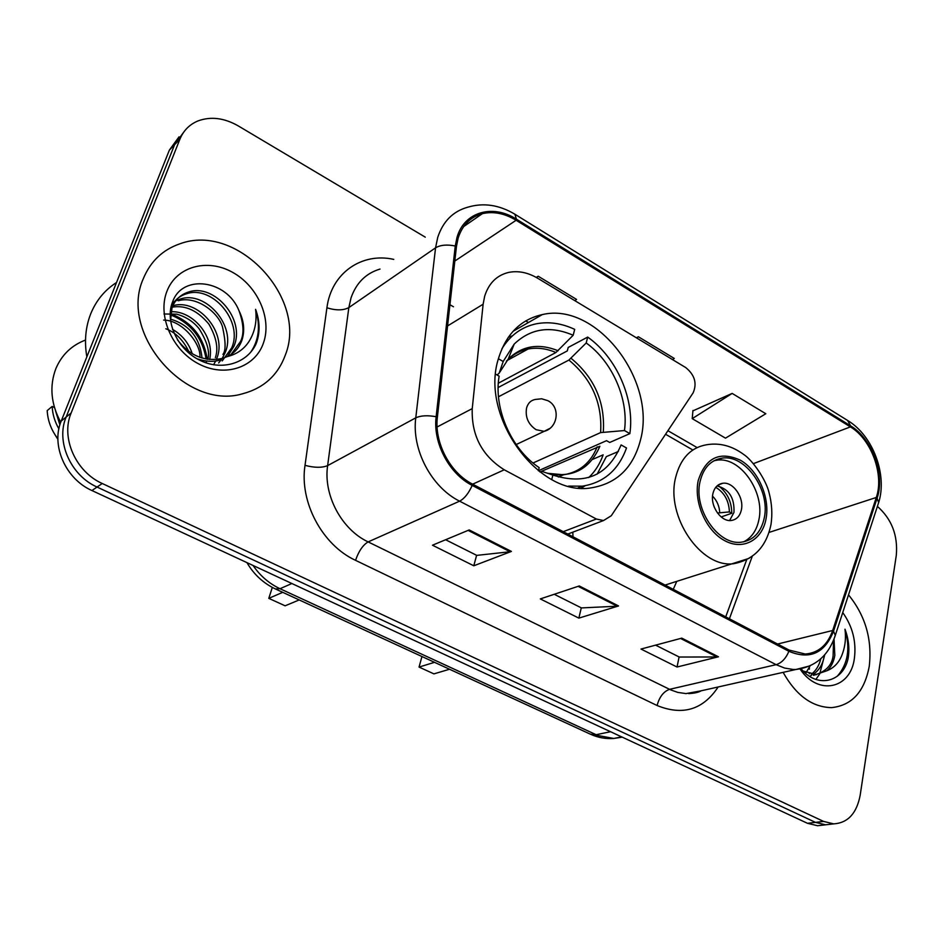 <?xml version="1.0" encoding="UTF-8"?>
<svg xmlns="http://www.w3.org/2000/svg" width="944" height="944" viewBox="0 0 944 944"><rect width="100%" height="100%" fill="white"/><g stroke="black" fill="none" stroke-linecap="round" stroke-linejoin="round"><path stroke-width="1.42" d="M484.638 296.322L483.127 304.228L472.236 408.61C471.339 435.373 482.006 455.775 504.249 469.793L596.372 519.023L603.499 520.557L611.275 515.743L693.144 392.834C697.203 383.347 694.737 374.933 685.745 367.582L537.773 278.291C527.849 272.427 518.067 270.48 508.438 272.462C496.638 275.4 488.709 283.353 484.638 296.322M673.261 589.351L676.73 581.445M498.444 358.626C479.552 416.528 538.93 497.488 591.404 487.824C617.057 483.529 633.448 467.457 640.598 439.585C656.646 380.172 596.23 301.537 542.281 314.6C520.604 319.497 505.996 334.164 498.444 358.626M179.018 136.845L169.377 150.096L61.23 421.036C50.775 445.356 65.667 479.021 91.934 490.538L807.498 823.31L817.563 825.729L823.239 825.08M425.26 237.145L238.266 125.906C224.235 117.894 210.819 116.23 198.004 120.915C189.508 124.455 183.466 130.555 179.879 139.24L71.13 413.024L66.139 417.059C55.661 441.521 70.647 475.422 97.055 487.045L815.498 822.377L825.587 824.808L831.275 824.147L825.587 824.808L815.498 822.377L97.055 487.045C70.647 475.422 55.661 441.521 66.139 417.059L174.593 144.703L66.139 417.059L61.23 421.036M184.292 131.369L174.593 144.703L184.292 131.369M143.287 278.74C118.484 333.433 186.416 410.593 242.313 393.849C263.671 388.255 278.055 375.193 285.489 354.637C307.838 298.269 237.345 222.241 179.797 243.847C162.628 249.806 150.45 261.429 143.287 278.74C118.484 333.433 186.416 410.593 242.313 393.849C263.671 388.255 278.055 375.193 285.489 354.637C307.838 298.269 237.345 222.241 179.797 243.847C162.628 249.806 150.45 261.429 143.287 278.74M783.131 672.364C796.146 695.516 812.3 707.268 831.617 707.622C851.936 705.451 864.48 691.669 869.259 666.263C872.303 639.43 865.388 615.63 848.514 594.873C865.388 615.63 872.303 639.43 869.259 666.263C864.48 691.669 851.936 705.451 831.617 707.622C812.3 707.268 796.146 695.516 783.131 672.364M458.147 238.065C462.371 225.073 470.442 216.931 482.372 213.663C493.382 211.137 504.627 213.332 516.12 220.271L850.402 426.9C871.265 439.113 884.339 474.702 876.292 497.464L832.679 630.486C827.487 645.13 818.354 652.988 805.279 654.039L789.101 650.074L472.555 484.13C450.04 472.826 434.122 442.571 437.379 417.13L456.448 246.478L458.147 238.065M457.002 237.381L455.256 245.995L436.14 416.717C432.777 442.807 449.12 473.829 472.201 485.405L788.889 651.289C809.799 659.986 824.678 653.283 833.54 631.182L877.106 498.161C885.354 474.82 871.961 438.382 850.591 425.85L516.427 219.173C492.709 203.81 464.118 211.881 457.002 237.381M732.155 393.412L692.223 418.64L725.488 438.158L765.796 413.732L732.155 393.412L692.908 410.864M71.13 413.024C60.605 437.627 75.697 471.776 102.259 483.505L823.593 821.422L833.705 823.876C847.865 822.956 856.68 813.421 860.173 795.261L896.304 555.273C898.004 535.342 891.702 519.058 877.401 506.397M511.412 551.426L473.794 565.786L432.47 545.207L469.192 529.938L511.412 551.426L510.102 551.744L468.106 530.386M718.455 656.788L677.037 667.019L640.988 649.059L681.792 638.132L718.455 656.788L717.003 656.977L680.589 638.463M618.556 605.954L578.861 618.119L540.31 598.921L579.262 585.953L618.556 605.954L617.175 606.201L578.117 586.342M574.884 300.688L576.56 299.413L538.198 276.238L536.251 277.406M672.541 359.605L674.264 358.437L638.38 336.76L636.374 337.787M578.861 618.119L581.28 607.853M554.246 594.283L581.445 607.924L617.175 606.201M677.037 667.019L679.102 656.953M655.596 645.153L679.279 657.036L717.003 656.977M473.794 565.786L476.602 555.308M445.603 539.744L476.755 555.379L510.102 551.744M638.38 336.76L636.681 337.964M538.198 276.238L536.534 277.571M528.439 322.494L525.737 320.913M692.223 418.64L692.943 410.487M116.525 282.516C104.855 289.973 96.288 300.334 90.813 313.585C85.515 326.954 84.193 341.374 86.848 356.856M85.515 340.052C71.661 345.292 61.785 354.791 55.897 368.549C49.277 386.061 50.905 403.961 60.746 422.275M172.846 305.785C197.768 297.915 228.2 333.031 216.471 359.121L216.294 359.546M215.68 360.974L213.556 364.809M175.737 300.853L180.363 299.036C205.462 290.304 237.05 326.117 225.097 352.785L222.182 358.484M222.147 358.531L218.666 362.933M170.51 320.948L172.009 307.886C174.935 299.85 180.54 294.528 188.835 291.92C214.076 283.2 245.9 319.438 233.888 346.318L227.48 356.502M171.017 306.965C174.333 300.275 179.561 295.861 186.7 293.714C212.258 285.053 243.552 321.479 231.669 347.947L222.206 360.927M177.401 339.746C189.555 355.723 204.506 361.953 222.253 358.46L227.268 356.596C234.254 353.268 239.115 347.888 241.853 340.465C245.003 330.896 244.071 321.019 239.044 310.836C243.682 323.757 244.201 333.928 240.602 341.374L231.032 354.507M220.058 360.065C213.356 362.107 205.674 361.67 196.989 358.755M172.504 329.35C182.263 335.014 188.847 343.168 192.246 353.799M165.802 328.76C175.513 332.371 183.195 339.982 188.859 351.605M170.38 319.084C189.343 324.748 199.892 337.74 202.04 358.059M163.631 320.087C182.947 320.099 201.556 345.067 199.857 357.363M170.958 311.744C192.6 310.493 214.961 336.276 209.686 359.534M163.973 313.986L176.729 314.163C185.98 316.783 193.437 321.633 199.078 328.689C207.043 341.374 209.981 351.593 207.892 359.334M172.28 307.142C185.508 304.936 197.721 310.623 208.931 324.193C216.447 337.456 218.595 348.607 215.35 357.646M172.115 303.13L174.498 301.525M180.363 299.036L178.274 300.782C196.93 295.236 219.091 313.314 222.607 327.356C225.793 341.799 225.899 350.814 222.914 354.378M239.044 310.836C226.949 279.766 182.888 274.031 172.882 301.136C164.327 320.63 177.083 348.843 199.137 359.924C221.12 371.287 246.478 363.723 255.8 344.466L256.709 342.129C260.178 331.745 259.812 320.818 255.6 309.349C257.087 321.161 254.927 331.804 249.122 341.28C244.083 349.15 236.802 354.26 227.268 356.596M166.911 291.342C157.164 315.98 172.422 350.602 198.901 364.006C225.25 377.777 255.269 367.346 263.482 342.896C272.084 318.647 257.759 286.032 232.413 272.238C207.22 258.09 176.268 266.503 166.911 291.342M55.413 410.463L59.885 424.894M54.953 434.665L57.903 439.314M54.481 407.548L52.168 406.427L47.2 410.605C47.743 420.812 51.306 430.228 57.903 438.842M52.168 406.427C52.545 414.239 54.787 421.708 58.882 428.859M255.6 309.349C260.627 325.987 258.939 340.359 250.514 352.466M170.498 314.859C190.594 322.895 202.464 337.622 206.122 359.039M206.311 361.033L206.417 363.003M170.628 313.75C191.561 321.774 203.774 336.937 207.243 359.227M547.119 473.133C572.147 478.478 589.729 469.51 599.877 446.252L541.278 471.41M539.826 471.906L542.057 471.445L552.877 475.056C585.457 485.405 608.196 475.363 621.093 444.919L626.509 447.975C618.532 470.029 603.794 482.762 582.318 486.172L568.559 486.101M498.149 387.524L567.309 350.908L568.194 347.451L587.687 337.079C616.727 357.599 634.911 399.265 629.86 433.626L609.718 442.465L606.532 440.671L538.387 470.749M588.702 477.581C595.121 471.481 599.924 463.905 603.145 454.843L592.466 459.457M581.386 488.119L585.115 485.759M597.151 474.112L606.343 456.625L618.355 451.48M629.86 433.626L624.468 430.547C628.822 399.371 612.396 361.741 586.2 342.967L587.687 337.079M551.756 479.505L552.877 475.056M495.671 374.202L499.14 376.149C493.382 408.374 511.27 449.214 539.189 467.646L538.375 470.796M586.2 342.967L568.902 360.065L498.491 396.763M533.03 462.997L600.608 432.6L624.468 430.547M512.462 335.816L508.273 337.303M498.338 383.217L555.933 352.501L573.173 335.262L574.695 329.362C561.692 323.285 548.912 321.42 536.345 323.792C521.784 326.848 510.315 335.155 501.925 348.737M573.173 335.262C550.293 325.456 530.622 328.406 514.197 344.088L503.187 361.493L498.397 358.767M503.187 361.493L499.164 373.151L497.087 374.992M272.309 587.416L268.792 598.354L282.728 592.336M268.792 598.354L285.112 605.812L299.224 599.936M809.268 673.804L809.303 673.19M809.386 669.166L809.362 667.526M810.153 665.803L806.093 672.612M824.419 655.136L823.9 657.874C822.189 665.284 818.542 670.842 812.937 674.571M811.521 675.361L809.48 676.258M820.808 658.759C819.156 665.52 815.982 670.7 811.285 674.299M833.528 640.315L833.115 655.761C831.994 665.496 825.445 672.022 813.468 675.338L826.873 670.747C831.015 667.184 833.67 662.063 834.826 655.372L834.024 639.064M816.536 674.677L803.12 671.019M801.173 668.907C817.233 688.471 842.308 682.37 847.877 659.502L848.267 657.402C849.647 648.08 848.562 638.675 844.986 629.188C846.202 638.899 845.01 647.95 841.411 656.375C838.296 663.384 833.446 668.175 826.873 670.747M800.111 669.095C818.271 696.212 850.721 688.86 854.391 658.334C856.468 641.696 852.585 626.45 842.744 612.573M844.986 629.188C850.532 648.445 847.948 664.139 837.245 676.27M824.737 654.77L819.734 673.839M819.498 674.252L815.852 679.432M700.07 481.523C693.215 508.993 718.242 545.597 741.229 542.198C753.406 540.452 761.088 532.357 764.274 517.914C770.528 490.125 745.335 454.123 722.089 458.147C710.749 460.035 703.41 467.823 700.07 481.523M743.565 541.868C751.577 537.832 756.687 530.445 758.893 519.731C765.171 492.036 740.049 456.176 716.826 460.212L714.042 460.731M572.796 532.192L573.008 536.794M421.956 656.528L419.053 667.066L434.523 662.322M419.053 667.066L433.921 673.874L449.533 669.249M712.897 493.747C709.923 505.949 721.039 522.079 731.27 520.486C736.568 519.684 739.943 516.144 741.382 509.831C744.238 497.559 733.099 481.558 722.809 483.269C717.676 484.095 714.372 487.588 712.897 493.747M729.606 520.522L733.96 512.415C734.621 497.783 728.969 488.957 717.027 485.948M718.915 486.148C727.364 492.803 731.647 501.842 731.777 513.253L721.181 516.946M715.753 487.328C724.355 492.532 728.91 500.733 729.405 511.919L731.777 513.253M717.475 513.005L729.405 511.919M483.127 304.228L447.574 325.928M504.249 469.793L472.649 484.178M472.236 408.61L437.096 426.983M596.372 519.023L563.249 531.673M91.934 490.538L102.259 483.505M169.377 150.096L179.879 139.24M807.498 823.31L823.593 821.422M253.027 565.456C260.214 575.887 269.217 583.64 280.014 588.714L291.885 583.522M275.388 588.95L280.014 588.714L596.16 734.715L610.532 731.718M590.177 734.09L613.812 738.456L622.202 737.146M516.12 220.271L454.819 261.04M788.889 651.289C785.845 658.534 781.573 662.995 776.098 664.67L459.598 501.17C431.467 487.281 411.537 449.521 415.773 417.838L435.562 247.824L437.733 237.357C443.019 221.403 452.978 211.362 467.622 207.243C483.375 202.488 499.128 204.813 514.893 214.229L516.427 219.173M380.031 269.064C365.977 273.253 356.313 282.846 351.05 297.808L348.843 307.591L327.627 465.616C323.178 494.986 341.575 529.49 368.136 541.903L670.913 689.97L677.745 692.389L685.981 693.604L700.719 690.902M455.256 245.995C446.984 244.343 440.411 244.944 435.562 247.824L348.843 307.591C343.286 310.529 335.981 310.588 326.919 307.791C331.273 273.076 361.753 252.131 393.742 259.388M718.16 686.972C703.091 709.758 682.736 715.93 657.083 705.51L355.546 560.335C358.732 551.131 362.933 544.995 368.136 541.903L459.598 501.17C464.401 498.633 468.602 493.382 472.201 485.405M810.046 665.85L795.91 669.485L793.113 669.461L784.606 668.057L776.098 664.67L669.556 689.332C663.573 691.515 659.419 696.908 657.083 705.51M833.54 631.182L835.287 635.406L834.567 637.601M355.546 560.335C322.317 545.089 299.26 501.948 305.018 465.345C314.446 467.835 321.987 467.929 327.627 465.616L415.773 417.838C420.729 415.549 427.514 415.171 436.14 416.717M877.106 498.161L878.628 502.609L877.861 504.969M850.591 425.85L847.606 420.458L515.223 214.43M305.018 465.345L326.919 307.791M832.679 630.486L777.561 644.032M876.292 497.464L769.03 532.428M729.405 618.78L752.262 556.264M850.402 426.9L753.465 463.61M697.097 447.574L667.915 430.712M453.486 306.776L449.946 304.735M551.815 474.702L561.633 474.985M547.626 473.31L563.615 474.773C579.51 472.165 590.696 462.855 597.163 446.842M603.31 431.986C605.21 402.297 594.484 377.742 571.12 358.331M600.608 432.6C602.461 403.359 591.9 379.181 568.902 360.065M558.128 350.755C538.694 342.967 522.056 345.74 508.238 359.086L499.164 373.151M555.933 352.501C546.47 348.489 537.207 347.321 528.121 348.997C519.684 350.672 512.45 354.72 506.409 361.151M549.821 428.423L544.157 431.337L536.086 429.697C528.251 424.363 525.076 417.106 526.575 407.95C527.979 403.182 530.847 400.35 535.177 399.465L541.667 398.781L547.874 400.681M766.021 518.893C770.139 497.653 758.315 470.513 740.45 460.235C719.717 450.831 705.64 457.58 698.241 480.484C693.51 502.055 705.959 530.587 724.437 540.523C742.845 550.789 762.174 540.287 766.021 518.893M675.597 477.617C680.423 458.442 690.784 447.491 706.678 444.742C719.576 442.594 731.895 445.816 743.636 454.406C752.616 460.212 766.233 480.012 769.159 493.039C771.909 503.707 772.522 514.161 771.012 524.38C766.434 546.635 753.973 559.745 733.63 563.71C701.014 568.371 665.603 516.439 675.597 477.617M749.123 558.341L665.095 585.068M712.555 496.155C717.015 500.662 719.399 506.185 719.706 512.71M713.735 505.642L714.384 507.435M513.064 331.285L542.281 314.6M603.499 520.557L567.816 534.068M817.563 825.729L833.705 823.876M246.939 562.624C253.818 574.471 263.411 583.298 275.719 589.103L590.637 734.302C598.107 737.665 605.824 739.046 613.812 738.456L621.624 736.875M482.372 213.663L463.646 226.595M701.262 690.772C698.643 692.341 694.454 693.285 688.695 693.604L795.91 669.485C815.38 666.971 828.502 655.62 835.287 635.406L878.628 502.609C887.49 475.127 873.2 435.998 848.054 420.729M725.724 616.845L746.657 559.827M692.849 449.993L665.555 434.252M186.7 293.714L188.835 291.92M558.388 477.015L563.308 474.903M578.212 487.859L582.318 486.172M506.881 360.643L528.121 348.997C520.817 350.035 514.185 353.398 508.238 359.086L514.197 344.088M516.167 444.553L544.157 431.337C557.904 428.01 560.642 407.23 548.193 400.858M716.826 460.212L722.089 458.147M718.254 484.968L722.809 483.269"/></g></svg>
